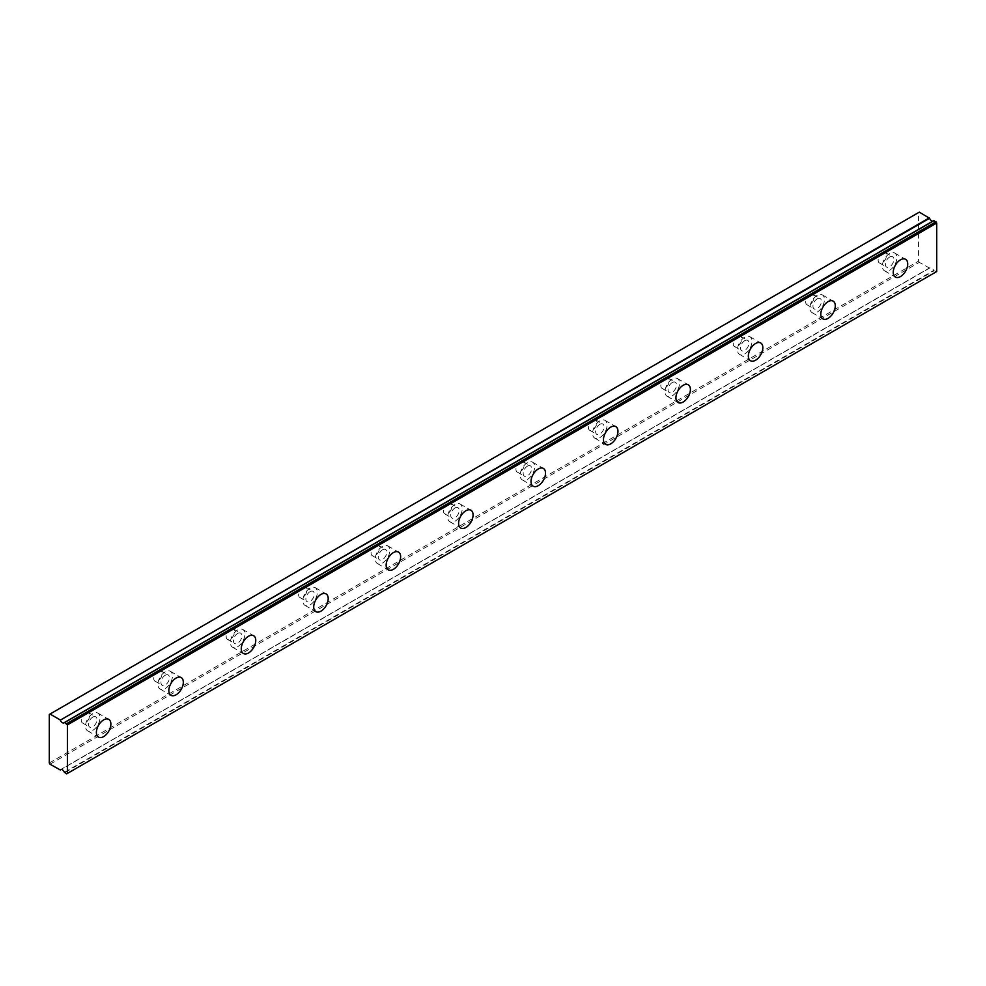 <?xml version="1.0" encoding="UTF-8"?>
<svg xmlns="http://www.w3.org/2000/svg" width="986" height="986" viewBox="0 0 986 986"><rect width="100%" height="100%" fill="white"/><g stroke="black" fill="none" stroke-linecap="round" stroke-linejoin="round"><path stroke-width="0.74" stroke-dasharray="4.93 3.7" d="M889.618 257.05A5.978 3.451 -60 0 1 892.601 256.754A5.978 3.451 -60 0 1 893.513 261.536A5.978 3.451 -60 0 1 889.618 266.812A5.978 3.451 -60 0 1 886.624 267.107A5.978 3.451 -60 0 1 885.711 262.313A5.978 3.451 -60 0 1 889.618 257.05M882.371 252.86A5.978 3.451 -60 0 1 885.354 252.564A5.978 3.451 -60 0 1 886.278 257.358A5.978 3.451 -60 0 1 882.371 262.621A5.978 3.451 -60 0 1 879.376 262.917A5.978 3.451 -60 0 1 878.464 258.135A5.978 3.451 -60 0 1 882.371 252.86M92.77 717.105A5.978 3.451 -60 0 1 95.753 716.81A5.978 3.451 -60 0 1 96.665 721.592A5.978 3.451 -60 0 1 92.77 726.867A5.978 3.451 -60 0 1 89.775 727.163A5.978 3.451 -60 0 1 88.863 722.368A5.978 3.451 -60 0 1 92.77 717.105M85.523 712.915A5.978 3.451 -60 0 1 88.506 712.619A5.978 3.451 -60 0 1 89.43 717.414A5.978 3.451 -60 0 1 85.523 722.676A5.978 3.451 -60 0 1 82.528 722.972A5.978 3.451 -60 0 1 81.616 718.19A5.978 3.451 -60 0 1 85.523 712.915M165.204 675.274A5.978 3.451 -60 0 1 168.199 674.979A5.978 3.451 -60 0 1 169.111 679.773A5.978 3.451 -60 0 1 165.204 685.036A5.978 3.451 -60 0 1 162.222 685.332A5.978 3.451 -60 0 1 161.297 680.55A5.978 3.451 -60 0 1 165.204 675.274M157.957 671.096A5.978 3.451 -60 0 1 160.952 670.8A5.978 3.451 -60 0 1 161.864 675.595A5.978 3.451 -60 0 1 157.957 680.858A5.978 3.451 -60 0 1 154.975 681.153A5.978 3.451 -60 0 1 154.062 676.359A5.978 3.451 -60 0 1 157.957 671.096M237.651 633.456A5.978 3.451 -60 0 1 240.633 633.16A5.978 3.451 -60 0 1 241.545 637.954A5.978 3.451 -60 0 1 237.651 643.217A5.978 3.451 -60 0 1 234.656 643.513A5.978 3.451 -60 0 1 233.744 638.718A5.978 3.451 -60 0 1 237.651 633.456M230.404 629.278A5.978 3.451 -60 0 1 233.386 628.982A5.978 3.451 -60 0 1 234.311 633.764A5.978 3.451 -60 0 1 230.404 639.039A5.978 3.451 -60 0 1 227.409 639.335A5.978 3.451 -60 0 1 226.497 634.54A5.978 3.451 -60 0 1 230.404 629.278M310.085 591.637A5.978 3.451 -60 0 1 313.08 591.341A5.978 3.451 -60 0 1 313.992 596.123A5.978 3.451 -60 0 1 310.085 601.386A5.978 3.451 -60 0 1 307.102 601.694A5.978 3.451 -60 0 1 306.178 596.9A5.978 3.451 -60 0 1 310.085 591.637M302.838 587.446A5.978 3.451 -60 0 1 305.833 587.151A5.978 3.451 -60 0 1 306.745 591.945A5.978 3.451 -60 0 1 302.838 597.208A5.978 3.451 -60 0 1 299.855 597.504A5.978 3.451 -60 0 1 298.943 592.722A5.978 3.451 -60 0 1 302.838 587.446M382.531 549.806A5.978 3.451 -60 0 1 385.514 549.51A5.978 3.451 -60 0 1 386.426 554.305A5.978 3.451 -60 0 1 382.531 559.567A5.978 3.451 -60 0 1 379.536 559.863A5.978 3.451 -60 0 1 378.624 555.081A5.978 3.451 -60 0 1 382.531 549.806M375.284 545.628A5.978 3.451 -60 0 1 378.267 545.332A5.978 3.451 -60 0 1 379.191 550.126A5.978 3.451 -60 0 1 375.284 555.389A5.978 3.451 -60 0 1 372.301 555.685A5.978 3.451 -60 0 1 371.377 550.891A5.978 3.451 -60 0 1 375.284 545.628M454.965 507.987A5.978 3.451 -60 0 1 457.96 507.691A5.978 3.451 -60 0 1 458.872 512.473A5.978 3.451 -60 0 1 454.965 517.749A5.978 3.451 -60 0 1 451.982 518.044A5.978 3.451 -60 0 1 451.07 513.25A5.978 3.451 -60 0 1 454.965 507.987M447.73 503.809A5.978 3.451 -60 0 1 450.713 503.513A5.978 3.451 -60 0 1 451.625 508.295A5.978 3.451 -60 0 1 447.73 513.558A5.978 3.451 -60 0 1 444.735 513.854A5.978 3.451 -60 0 1 443.823 509.072A5.978 3.451 -60 0 1 447.73 503.809M527.411 466.168A5.978 3.451 -60 0 1 530.394 465.873A5.978 3.451 -60 0 1 531.318 470.655A5.978 3.451 -60 0 1 527.411 475.918A5.978 3.451 -60 0 1 524.416 476.213A5.978 3.451 -60 0 1 523.504 471.431A5.978 3.451 -60 0 1 527.411 466.168M520.164 461.978A5.978 3.451 -60 0 1 523.159 461.682A5.978 3.451 -60 0 1 524.071 466.477A5.978 3.451 -60 0 1 520.164 471.739A5.978 3.451 -60 0 1 517.182 472.035A5.978 3.451 -60 0 1 516.257 467.253A5.978 3.451 -60 0 1 520.164 461.978M599.845 424.337A5.978 3.451 -60 0 1 602.84 424.042A5.978 3.451 -60 0 1 603.752 428.836A5.978 3.451 -60 0 1 599.845 434.099A5.978 3.451 -60 0 1 596.863 434.395A5.978 3.451 -60 0 1 595.951 429.6A5.978 3.451 -60 0 1 599.845 424.337M592.611 420.159A5.978 3.451 -60 0 1 595.593 419.863A5.978 3.451 -60 0 1 596.505 424.646A5.978 3.451 -60 0 1 592.611 429.921A5.978 3.451 -60 0 1 589.616 430.216A5.978 3.451 -60 0 1 588.704 425.422A5.978 3.451 -60 0 1 592.611 420.159M672.292 382.519A5.978 3.451 -60 0 1 675.274 382.223A5.978 3.451 -60 0 1 676.199 387.005A5.978 3.451 -60 0 1 672.292 392.28A5.978 3.451 -60 0 1 669.309 392.576A5.978 3.451 -60 0 1 668.385 387.781A5.978 3.451 -60 0 1 672.292 382.519M665.045 378.328A5.978 3.451 -60 0 1 668.04 378.032A5.978 3.451 -60 0 1 668.952 382.827A5.978 3.451 -60 0 1 665.045 388.09A5.978 3.451 -60 0 1 662.062 388.385A5.978 3.451 -60 0 1 661.138 383.603A5.978 3.451 -60 0 1 665.045 378.328M744.726 340.688A5.978 3.451 -60 0 1 747.721 340.392A5.978 3.451 -60 0 1 748.633 345.186A5.978 3.451 -60 0 1 744.726 350.449A5.978 3.451 -60 0 1 741.743 350.745A5.978 3.451 -60 0 1 740.831 345.963A5.978 3.451 -60 0 1 744.726 340.688M737.491 336.509A5.978 3.451 -60 0 1 740.474 336.214A5.978 3.451 -60 0 1 741.386 341.008A5.978 3.451 -60 0 1 737.491 346.271A5.978 3.451 -60 0 1 734.496 346.567A5.978 3.451 -60 0 1 733.584 341.772A5.978 3.451 -60 0 1 737.491 336.509M817.172 298.869A5.978 3.451 -60 0 1 820.155 298.573A5.978 3.451 -60 0 1 821.079 303.368A5.978 3.451 -60 0 1 817.172 308.63A5.978 3.451 -60 0 1 814.189 308.926A5.978 3.451 -60 0 1 813.265 304.132A5.978 3.451 -60 0 1 817.172 298.869M809.925 294.691A5.978 3.451 -60 0 1 812.92 294.395A5.978 3.451 -60 0 1 813.832 299.177A5.978 3.451 -60 0 1 809.925 304.452A5.978 3.451 -60 0 1 806.942 304.748A5.978 3.451 -60 0 1 806.03 299.954A5.978 3.451 -60 0 1 809.925 294.691M933.693 220.654A3.414 1.972 60 0 1 933.335 220.963A3.414 1.972 60 0 1 932.855 221.123M889.618 270.287A10.242 5.916 120 0 0 896.311 261.265A10.242 5.916 120 0 0 894.733 253.057A10.242 5.916 120 0 0 889.618 253.562A10.242 5.916 120 0 0 882.926 262.584A10.242 5.916 120 0 0 884.491 270.793A10.242 5.916 120 0 0 889.618 270.287M92.77 730.343A10.242 5.916 120 0 0 99.463 721.321A10.242 5.916 120 0 0 97.885 713.112A10.242 5.916 120 0 0 92.77 713.617A10.242 5.916 120 0 0 86.078 722.652A10.242 5.916 120 0 0 87.643 730.86A10.242 5.916 120 0 0 92.77 730.343M165.204 688.524A10.242 5.916 120 0 0 171.897 679.502A10.242 5.916 120 0 0 170.331 671.281A10.242 5.916 120 0 0 165.204 671.799A10.242 5.916 120 0 0 158.512 680.821A10.242 5.916 120 0 0 160.077 689.029A10.242 5.916 120 0 0 165.204 688.524M237.651 646.705A10.242 5.916 120 0 0 244.343 637.671A10.242 5.916 120 0 0 242.766 629.462A10.242 5.916 120 0 0 237.651 629.968A10.242 5.916 120 0 0 230.958 639.002A10.242 5.916 120 0 0 232.523 647.21A10.242 5.916 120 0 0 237.651 646.705M310.085 604.874A10.242 5.916 120 0 0 316.777 595.852A10.242 5.916 120 0 0 315.212 587.644A10.242 5.916 120 0 0 310.085 588.149A10.242 5.916 120 0 0 303.392 597.171A10.242 5.916 120 0 0 304.97 605.379A10.242 5.916 120 0 0 310.085 604.874M382.531 563.055A10.242 5.916 120 0 0 389.224 554.021A10.242 5.916 120 0 0 387.646 545.813A10.242 5.916 120 0 0 382.531 546.33A10.242 5.916 120 0 0 375.839 555.352A10.242 5.916 120 0 0 377.404 563.561A10.242 5.916 120 0 0 382.531 563.055M454.965 521.237A10.242 5.916 120 0 0 461.658 512.202A10.242 5.916 120 0 0 460.092 503.994A10.242 5.916 120 0 0 454.965 504.499A10.242 5.916 120 0 0 448.273 513.533A10.242 5.916 120 0 0 449.85 521.742A10.242 5.916 120 0 0 454.965 521.237M527.411 479.406A10.242 5.916 120 0 0 534.104 470.384A10.242 5.916 120 0 0 532.526 462.175A10.242 5.916 120 0 0 527.411 462.68A10.242 5.916 120 0 0 520.719 471.702A10.242 5.916 120 0 0 522.284 479.911A10.242 5.916 120 0 0 527.411 479.406M599.845 437.587A10.242 5.916 120 0 0 606.538 428.553A10.242 5.916 120 0 0 604.973 420.344A10.242 5.916 120 0 0 599.845 420.849A10.242 5.916 120 0 0 593.153 429.884A10.242 5.916 120 0 0 594.731 438.092A10.242 5.916 120 0 0 599.845 437.587M672.292 395.756A10.242 5.916 120 0 0 678.984 386.734A10.242 5.916 120 0 0 677.419 378.525A10.242 5.916 120 0 0 672.292 379.031A10.242 5.916 120 0 0 665.599 388.065A10.242 5.916 120 0 0 667.165 396.273A10.242 5.916 120 0 0 672.292 395.756M744.726 353.937A10.242 5.916 120 0 0 751.431 344.915A10.242 5.916 120 0 0 749.853 336.707A10.242 5.916 120 0 0 744.726 337.212A10.242 5.916 120 0 0 738.033 346.234A10.242 5.916 120 0 0 739.611 354.442A10.242 5.916 120 0 0 744.726 353.937M817.172 312.118A10.242 5.916 120 0 0 823.865 303.084A10.242 5.916 120 0 0 822.299 294.876A10.242 5.916 120 0 0 817.172 295.381A10.242 5.916 120 0 0 810.48 304.415A10.242 5.916 120 0 0 812.045 312.624A10.242 5.916 120 0 0 817.172 312.118M49.3 762.967L918.595 261.093L918.595 212.569L49.3 714.456M936.7 271.544L934.001 270.817L64.706 772.704M918.595 261.093L919.309 262.35L929.564 268.069A3.414 1.972 60 0 1 929.921 267.748A3.414 1.972 60 0 1 933.693 270.447L934.001 270.817M919.309 212.15L918.595 212.569M50.027 764.224L919.309 262.35M935.973 271.963L66.691 773.85M929.564 268.069L61.083 769.487M64.398 772.321L933.693 270.447M59.973 769.967L929.256 268.081M885.354 252.564L892.601 256.754M88.506 712.619L95.753 716.81M160.952 670.8L168.199 674.979M233.386 628.982L240.633 633.16M305.833 587.151L313.08 591.341M378.267 545.332L385.514 549.51M450.713 503.513L457.96 507.691M523.159 461.682L530.394 465.873M595.593 419.863L602.84 424.042M668.04 378.032L675.274 382.223M740.474 336.214L747.721 340.392M812.92 294.395L820.155 298.573M933.335 220.963L64.041 722.849M894.733 253.057L905.604 259.33M97.885 713.112L108.756 719.386M170.331 671.281L181.19 677.555M242.766 629.462L253.636 635.736M315.212 587.644L326.07 593.917M387.646 545.813L398.517 552.086M460.092 503.994L470.963 510.267M532.526 462.175L543.397 468.449M604.973 420.344L615.843 426.618M677.419 378.525L688.277 384.799M749.853 336.707L760.724 342.98M822.299 294.876L833.158 301.149M879.376 262.917L886.624 267.107M82.528 722.972L89.775 727.163M154.975 681.153L162.222 685.332M227.409 639.335L234.656 643.513M299.855 597.504L307.102 601.694M372.301 555.685L379.536 559.863M444.735 513.854L451.982 518.044M517.182 472.035L524.416 476.213M589.616 430.216L596.863 434.395M662.062 388.385L669.309 392.576M734.496 346.567L741.743 350.745M806.942 304.748L814.189 308.926M929.921 267.748L60.627 769.635M884.491 270.793L895.362 277.066M87.643 730.86L98.514 737.134M160.077 689.029L170.948 695.303M232.523 647.21L243.394 653.484M304.97 605.379L315.828 611.653M377.404 563.561L388.274 569.834M449.85 521.742L460.709 528.015M522.284 479.911L533.155 486.184M594.731 438.092L605.589 444.366M667.165 396.273L678.035 402.547M739.611 354.442L750.482 360.716M812.045 312.624L822.916 318.897M929.515 268.118L61.12 769.474"/><path stroke-width="1.48" d="M933.742 220.605L64.398 722.541A3.414 1.972 60 0 1 64.041 722.849A3.414 1.972 60 0 1 62.34 722.676A3.414 1.972 60 0 1 60.282 720.162L929.564 218.276L919.309 212.15L49.3 714.456L49.3 762.967L50.027 764.224L60.282 769.943A3.414 1.972 60 0 1 60.627 769.635A3.414 1.972 60 0 1 64.398 772.321L66.691 773.85L67.405 773.431L67.405 724.907L64.706 722.516L934.001 220.63L64.521 722.467M932.855 221.123A3.414 1.972 60 0 1 931.634 220.802A3.414 1.972 60 0 1 929.564 218.276M900.477 276.561A10.242 5.916 120 0 0 907.169 267.539A10.242 5.916 120 0 0 905.604 259.33A10.242 5.916 120 0 0 900.477 259.836A10.242 5.916 120 0 0 893.784 268.858A10.242 5.916 120 0 0 895.362 277.066A10.242 5.916 120 0 0 900.477 276.561M103.629 736.616A10.242 5.916 120 0 0 110.321 727.594A10.242 5.916 120 0 0 108.756 719.386A10.242 5.916 120 0 0 103.629 719.891A10.242 5.916 120 0 0 96.936 728.925A10.242 5.916 120 0 0 98.514 737.134A10.242 5.916 120 0 0 103.629 736.616M176.075 694.797A10.242 5.916 120 0 0 182.767 685.775A10.242 5.916 120 0 0 181.19 677.555A10.242 5.916 120 0 0 176.075 678.072A10.242 5.916 120 0 0 169.382 687.094A10.242 5.916 120 0 0 170.948 695.303A10.242 5.916 120 0 0 176.075 694.797M248.509 652.978A10.242 5.916 120 0 0 255.201 643.944A10.242 5.916 120 0 0 253.636 635.736A10.242 5.916 120 0 0 248.509 636.241A10.242 5.916 120 0 0 241.816 645.275A10.242 5.916 120 0 0 243.394 653.484A10.242 5.916 120 0 0 248.509 652.978M320.955 611.147A10.242 5.916 120 0 0 327.648 602.126A10.242 5.916 120 0 0 326.07 593.917A10.242 5.916 120 0 0 320.955 594.422A10.242 5.916 120 0 0 314.263 603.444A10.242 5.916 120 0 0 315.828 611.653A10.242 5.916 120 0 0 320.955 611.147M393.389 569.329A10.242 5.916 120 0 0 400.082 560.294A10.242 5.916 120 0 0 398.517 552.086A10.242 5.916 120 0 0 393.389 552.604A10.242 5.916 120 0 0 386.697 561.626A10.242 5.916 120 0 0 388.274 569.834A10.242 5.916 120 0 0 393.389 569.329M465.836 527.51A10.242 5.916 120 0 0 472.528 518.476A10.242 5.916 120 0 0 470.963 510.267A10.242 5.916 120 0 0 465.836 510.773A10.242 5.916 120 0 0 459.143 519.807A10.242 5.916 120 0 0 460.709 528.015A10.242 5.916 120 0 0 465.836 527.51M538.27 485.679A10.242 5.916 120 0 0 544.962 476.657A10.242 5.916 120 0 0 543.397 468.449A10.242 5.916 120 0 0 538.27 468.954A10.242 5.916 120 0 0 531.577 477.976A10.242 5.916 120 0 0 533.155 486.184A10.242 5.916 120 0 0 538.27 485.679M610.716 443.86A10.242 5.916 120 0 0 617.409 434.826A10.242 5.916 120 0 0 615.843 426.618A10.242 5.916 120 0 0 610.716 427.123A10.242 5.916 120 0 0 604.024 436.157A10.242 5.916 120 0 0 605.589 444.366A10.242 5.916 120 0 0 610.716 443.86M683.162 402.029A10.242 5.916 120 0 0 689.855 393.007A10.242 5.916 120 0 0 688.277 384.799A10.242 5.916 120 0 0 683.162 385.304A10.242 5.916 120 0 0 676.47 394.338A10.242 5.916 120 0 0 678.035 402.547A10.242 5.916 120 0 0 683.162 402.029M755.596 360.21A10.242 5.916 120 0 0 762.289 351.189A10.242 5.916 120 0 0 760.724 342.98A10.242 5.916 120 0 0 755.596 343.485A10.242 5.916 120 0 0 748.904 352.507A10.242 5.916 120 0 0 750.482 360.716A10.242 5.916 120 0 0 755.596 360.21M828.043 318.392A10.242 5.916 120 0 0 834.735 309.357A10.242 5.916 120 0 0 833.158 301.149A10.242 5.916 120 0 0 828.043 301.654A10.242 5.916 120 0 0 821.35 310.689A10.242 5.916 120 0 0 822.916 318.897A10.242 5.916 120 0 0 828.043 318.392M67.405 773.431L936.7 271.544L936.7 223.033L934.001 220.63M929.256 217.894L60.282 720.162M59.973 719.78L50.027 714.037M67.405 724.907L936.7 223.033M66.691 723.65L935.973 221.776M61.083 769.487L60.282 769.943M61.12 769.474L60.232 769.992"/></g></svg>
